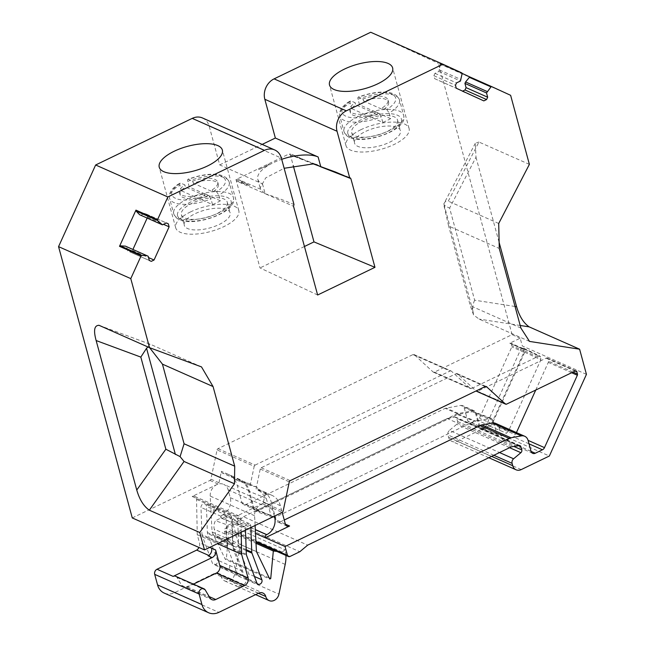 <?xml version="1.0" encoding="UTF-8"?>
<svg xmlns="http://www.w3.org/2000/svg" width="645" height="645" viewBox="0 0 645 645"><rect width="100%" height="100%" fill="white"/><g stroke="black" fill="none" stroke-linecap="round" stroke-linejoin="round"><path stroke-width="0.48" stroke-dasharray="3.23 2.42" d="M285.38 524.151L280.317 521.91A3.967 3.29 -66.1 0 1 277.753 522.007A3.967 3.29 -66.1 0 1 276.084 519.967L271.085 501.584A20.148 16.738 -66.1 0 0 262.604 491.192A20.148 16.738 -66.1 0 0 257.291 489.99A1.588 1.314 -66.1 0 1 256.186 488.289L260.241 469.028A1.588 1.314 -66.1 0 1 261.185 467.77L456.144 373.689A1.588 1.314 -66.1 0 1 457.466 373.85L476.107 390.935M280.365 505.688A20.148 16.738 -66.1 0 0 271.876 495.304A20.148 16.738 -66.1 0 0 266.562 494.102A1.588 1.314 -66.1 0 1 265.466 492.401L263.362 502.407A1.588 1.314 -66.1 0 1 262.418 503.664L282.188 512.412L280.365 505.688L271.085 501.584M280.317 521.91L284.26 520.007M495.683 423.402A7.925 6.587 -66.1 0 1 499.02 427.49L501.995 438.439A3.967 3.29 -66.1 0 0 503.664 440.487A3.967 3.29 -66.1 0 0 506.228 440.382L513.404 436.923A3.967 3.29 -66.1 0 0 515.436 434.77L516.427 432.593M535.745 390.056L548.306 362.385A1.588 1.314 -66.1 0 0 548.419 361.2L547.807 358.942A1.588 1.314 -66.1 0 0 546.113 358.168L477.59 391.241A1.588 1.314 -66.1 0 1 476.566 391.281M241.19 532.198L240.924 519.048A3.967 3.29 -66.1 0 0 239.118 516.04L194.734 496.392A3.967 3.29 -66.1 0 1 196.54 499.399L197.257 534.689L199.458 542.792A5.95 4.942 -66.1 0 1 198.966 547.46M262.418 503.664L236.554 516.145A3.967 3.29 -66.1 0 1 239.118 516.04M274.335 516.202L272.512 509.486A10.634 8.837 -66.1 0 0 268.03 504.003L223.654 484.355A10.634 8.837 -66.1 0 1 228.128 489.837L230.249 497.642A13.472 11.191 -66.1 0 1 223.089 514.621L222.291 515.041L255.307 529.658M255.089 525.49L254.59 515.734A10.634 8.837 -66.1 0 1 258.79 505.849A10.634 8.837 -66.1 0 1 268.03 504.003M276.899 551.427L282.067 552.039L285.171 549.838A31.71 26.34 -66.1 0 1 285.928 555.426M250.873 527.529L250.816 525.973A3.169 2.636 -66.1 0 0 249.373 523.619A3.169 2.636 -66.1 0 0 246.632 524.151A3.169 2.636 -66.1 0 0 245.358 527.062L245.471 530.134M223.888 541.76A19.818 16.464 -66.1 0 1 222.38 541.195A19.818 16.464 -66.1 0 1 216.019 535.592L228.128 540.953A19.818 16.464 113.9 0 0 234.482 546.557A19.818 16.464 113.9 0 0 235.989 547.121L223.888 541.76L226.927 540.292L224.436 531.133A2.378 1.975 -66.1 0 1 225.831 528.07L237.932 533.431A2.378 1.975 113.9 0 1 236.392 533.496A2.378 1.975 113.9 0 1 235.393 532.262L232.998 523.458L255.501 533.423M197.257 534.689L217.478 543.638M132.273 517.935L209.964 480.436A1.588 1.314 113.9 0 0 210.907 479.187L217.067 449.912L254.186 466.343L250.437 484.161L251.534 485.862L234.046 479.13L233.313 477.502L250.437 484.161M236.554 516.145L192.178 496.489L218.034 484.008A1.588 1.314 113.9 0 0 218.978 482.758L221.388 471.301A1.588 1.314 -66.1 0 0 222.493 473.003A21.64 17.979 -66.1 0 1 228.104 474.285A21.64 17.979 -66.1 0 1 237.223 485.443L241.859 502.495A3.967 3.298 -66.1 0 0 243.528 504.543A3.967 3.298 -66.1 0 0 246.092 504.438L445.244 408.333L460.796 405.399L462.473 405.592L464.142 407.632L467.77 420.975L469.439 423.015L472.003 422.918L477.429 420.298L479.469 418.145L511.824 346.889L511.469 344.003L510.808 343.18L509.776 343.221L520.184 338.206L522.289 345.954L586.442 374.358M254.59 515.734L210.206 496.078L212.06 531.923L256.444 551.58M269.167 577.864L226.355 558.901L225.355 559.384L269.739 579.033M282.067 552.039L237.691 532.391L228.943 531.351L256.017 543.34M237.691 532.391L240.795 530.19L285.171 549.838M175.714 576.299A3.967 3.29 113.9 0 1 177.028 577.485L181.697 585.378A5.942 4.942 113.9 0 0 183.664 587.16A5.942 4.942 113.9 0 0 187.51 587.006L193.435 584.144M233.417 549.451A3.169 2.636 -66.1 0 1 233.224 548.476L232.248 521.257A3.169 2.636 -66.1 0 1 233.522 518.346A3.169 2.636 -66.1 0 1 236.255 517.814A3.169 2.636 -66.1 0 1 237.699 520.168L238.642 546.355A3.169 2.636 -66.1 0 0 238.827 547.331L248.744 573.953A3.169 2.636 -66.1 0 1 248.027 577.469A3.169 2.636 -66.1 0 1 244.923 578.363A3.169 2.636 -66.1 0 1 243.673 576.985L233.417 549.451L246.527 555.256M225.831 528.07L235.651 523.329L299.804 551.733M235.651 523.329L243.536 516.734L307.689 545.138M243.536 516.734L447.13 418.492L511.283 446.888M447.13 418.492L454.79 417.105A2.378 1.975 -66.1 0 1 455.797 417.218A2.378 1.975 -66.1 0 1 456.797 418.452L457.636 421.548A2.378 1.975 -66.1 0 1 456.741 424.289L449.452 430.384L499.536 452.556M521.2 469.6L457.055 441.196A7.925 6.587 -66.1 0 1 451.927 441.398A7.925 6.587 -66.1 0 1 448.589 437.31L447.953 434.956A3.967 3.29 -66.1 0 1 449.452 430.384M457.055 441.196L485.209 427.611L549.363 456.015M485.209 427.611L522.289 345.954M217.067 449.912A1.588 1.314 113.9 0 1 218.01 448.662L412.969 354.581A1.588 1.314 113.9 0 1 414.3 354.734L433.093 371.963A1.588 1.314 113.9 0 0 434.416 372.125L512.114 334.626L520.184 338.206M512.114 334.626L438.406 63.339L510.622 95.315M529.384 164.37L478.953 142.045L448.283 201.143C446.3 200.595 444.76 201.635 443.663 204.272L448.63 226.032L499.262 248.446M515.033 306.48L474.639 300.199L449.613 208.085L475.986 157.251L475.333 143.222L478.953 142.045M475.986 157.251L499.133 242.431M529.529 341.415L479.098 319.09L473.591 314.994L470.261 305.657L448.63 226.032M520.902 328.071L470.261 305.657M475.333 143.222L443.905 203.788L444.058 204.699C444.752 205.699 446.598 206.827 449.613 208.085M498.714 223.476L448.283 201.143M462.61 91.147L434.706 78.69L433.892 75.699L434.956 73.353L438.89 71.458L440.519 64.081A0.79 0.661 113.9 0 0 440.18 63.323L462.11 73.393M370.698 32.25L438.406 63.339M462.231 91.332L483.815 100.886M434.706 78.69L456.289 88.244M433.892 75.699L455.475 85.253M434.956 73.353L456.539 82.907M438.89 71.458L460.474 81.012M439.543 70.007L461.135 79.569M317.63 295.007L260 267.933L235.997 179.576L288.662 154.155L303.505 159.517L290.355 154.937L293.265 165.668M304.448 246.487L260 267.933M264.563 193.444L260.774 189.324L237.304 178.939L249.534 185.566L236.376 180.979L265.143 193.702C274.447 196.693 284.066 200.305 293.991 204.53M202.482 117.971A15.851 13.174 113.9 0 1 209.165 126.146L219.695 164.902L262.459 183.833A33.685 13.11 164.8 0 1 257.782 179.237A33.685 13.11 164.8 0 1 281.712 159.323M140.844 215.285L144.778 213.382L166.37 222.944M147.165 218.083L147.536 217.268L146.729 214.277L144.778 213.382M146.729 214.277L166.329 222.96M147.536 217.268L163.491 224.331M151.269 261.362L129.685 251.808L132.467 250.47L132.918 249.462M132.467 250.47L148.544 257.589M129.685 251.808L149.326 260.475M127.742 250.913L126.589 246.68L148.173 256.234M126.589 246.68L125.396 246.132M201.498 366.9L150.793 344.462L98.83 325.233M99.112 325.346L151.067 344.575C149.229 343.954 148.455 344.624 148.753 346.591L149.616 347.703M228.096 525.199A10.304 8.562 113.9 0 0 226.403 534.616L214.301 529.255A10.304 8.562 -66.1 0 1 215.454 520.725L228.096 525.199L232.918 522.869A2.378 1.975 113.9 0 0 232.998 523.458M228.128 540.953L226.403 534.616M235.989 547.121L239.029 545.654L236.546 536.495L224.436 531.133M289.976 556.474L237.932 533.431A2.378 1.975 113.9 0 0 236.546 536.495M219.695 164.902L262.176 144.399M148.003 346.994L148.753 346.591M414.3 354.734L451.411 371.173L470.213 388.403A1.588 1.314 113.9 0 0 471.535 388.556L538.825 356.088L539.889 356.056L540.518 356.862L540.873 359.749L508.518 431.013L506.478 433.158L501.052 435.778L483.597 429.401L490.047 426.289L492.079 424.136L524.732 352.218L524.296 349.01L523.659 348.211L522.603 348.236L538.825 356.088M233.313 477.502L233.49 476.655A1.588 1.314 -66.1 0 0 234.595 478.356A21.64 17.979 -66.1 0 1 240.206 479.646A21.64 17.979 -66.1 0 1 249.325 490.805L253.961 507.857A3.967 3.298 -66.1 0 0 255.63 509.897A3.967 3.298 -66.1 0 0 258.194 509.8L457.345 413.695L472.898 410.76L474.583 410.946L476.252 412.994L479.872 426.337L481.541 428.377L484.105 428.28L489.539 425.66L491.571 423.507L523.925 352.243L523.579 349.356L522.91 348.542L521.886 348.582L522.603 348.236M474.639 300.199C472.987 303.843 472.406 307.415 472.914 310.914L473.591 314.994M260.774 189.324L260.145 187.921L265.74 177.859L284.147 168.281M313.131 163.838L290.355 154.937L289.968 153.526L303.505 159.517M313.51 163.87L288.662 154.155L289.968 153.526M216.019 535.592L214.301 529.255M226.927 540.292L239.029 545.654M220.969 518.064L220.816 517.508L232.918 522.869L220.969 518.064L215.454 520.725M211.56 548.153A5.95 4.942 -66.1 0 1 208.803 555.458L208.085 555.805M218.01 448.662L255.13 465.093A1.588 1.314 113.9 0 0 254.186 466.343M255.13 465.093L450.089 371.012A1.588 1.314 113.9 0 1 451.411 371.173M489.845 418.266L472.342 411.704L457.458 414.517L474.285 421.193L491.377 418.387L493.191 420.492L496.819 433.835L498.658 435.947L501.052 435.778M474.285 421.193L275.133 517.306L257.678 510.921L457.458 414.517M256.5 486.878L251.534 485.862L234.417 479.203A20.769 17.254 -66.1 0 1 239.231 480.186L256.5 486.878L266.272 498.303L270.908 515.363L272.738 517.467L275.133 517.306M269.062 164.701L267.893 164.177L269.054 164.66L259.226 169.401L258.073 168.917L259.242 169.441L269.054 164.66M235.997 179.576L249.534 185.566M483.597 429.401L481.202 429.57L479.364 427.458L475.688 413.937L473.873 411.833L472.342 411.704M270.908 515.363L253.453 508.978L255.291 511.09L257.678 510.921M253.453 508.978L248.607 491.151A20.769 17.254 -66.1 0 0 239.231 480.186M202.143 535.6A3.177 2.636 -66.1 0 1 201.958 534.632L200.982 507.413A3.169 2.636 -66.1 0 1 202.256 504.503A3.169 2.636 -66.1 0 1 204.989 503.971A3.169 2.636 -66.1 0 1 206.432 506.325L207.376 532.512A3.177 2.636 -66.1 0 0 207.561 533.48L217.478 560.102A3.169 2.636 -66.1 0 1 216.76 563.625A3.169 2.636 -66.1 0 1 213.656 564.52A3.169 2.636 -66.1 0 1 212.399 563.141L202.143 535.6L214.253 540.962A3.177 2.636 -66.1 0 1 214.059 539.994L201.958 534.632M235.191 519.983L234.498 520.346A13.472 11.191 113.9 0 0 235.191 519.983L223.089 514.621M228.943 531.351L226.355 558.901M240.795 530.19A31.71 26.34 -66.1 0 1 240.811 544.759L234.554 574.477A7.925 6.587 -66.1 0 1 229.838 580.734A7.934 6.587 -66.1 0 1 224.718 580.935A7.934 6.587 -66.1 0 1 221.372 576.848A6.74 5.595 -66.1 0 0 218.534 573.373A6.74 5.595 -66.1 0 0 214.188 573.542L174.497 592.699A15.851 13.174 -66.1 0 1 164.249 593.102M209.77 547.355L199.458 542.792M227.177 545.799L226.193 518.58A3.169 2.636 -66.1 0 1 227.475 515.661A3.169 2.636 -66.1 0 1 230.209 515.129A3.169 2.636 -66.1 0 1 231.652 517.484L232.595 543.679A3.169 2.636 -66.1 0 0 232.781 544.646L242.697 571.268A3.169 2.636 -66.1 0 1 241.972 574.792A3.169 2.636 -66.1 0 1 238.876 575.687A3.169 2.636 -66.1 0 1 237.618 574.308L227.363 546.766A3.169 2.636 -66.1 0 1 227.177 545.799L214.059 539.994M220.816 517.508A2.378 1.975 -66.1 0 1 222.291 515.041M210.206 496.078A10.634 8.837 -66.1 0 1 214.414 486.193A10.634 8.837 -66.1 0 1 223.654 484.355M212.06 531.923L225.355 559.384M192.178 496.489A3.967 3.29 -66.1 0 1 194.734 496.392M360.894 129.701A32.702 12.723 -15.2 0 0 345.986 145.641A32.702 12.723 -15.2 0 0 394.176 144.44A32.702 12.723 -15.2 0 0 409.091 128.492A32.702 12.723 -15.2 0 0 360.894 129.701M190.622 211.874A32.702 12.723 -15.2 0 0 175.706 227.814A32.702 12.723 -15.2 0 0 223.904 226.605A32.702 12.723 -15.2 0 0 238.811 210.665A32.702 12.723 -15.2 0 0 190.622 211.874M397.659 120.575A23.776 9.256 164.8 0 1 376.43 135.418A23.776 9.256 164.8 0 1 351.67 132.556A23.776 9.256 164.8 0 1 351.573 132.072A23.776 9.256 164.8 0 1 372.802 117.229A23.776 9.256 164.8 0 1 397.562 120.091A23.776 9.256 164.8 0 1 397.659 120.575M382.791 122.421L381.26 116.785L378.857 113.238L374.737 111.416A19.818 7.708 164.8 0 1 349.751 110.376A19.818 7.708 164.8 0 1 349.671 109.973A19.818 7.708 164.8 0 1 355.153 102.74L351.033 100.918C350.09 100.644 349.8 101.338 350.162 103.015L351.694 108.65A30.912 12.029 164.8 0 1 359.555 104.861L358.023 99.225A30.912 12.029 164.8 0 1 399.473 99.894A30.912 12.029 164.8 0 1 399.594 100.523A30.912 12.029 164.8 0 1 389.112 112.988L390.644 118.624A30.912 12.029 164.8 0 1 382.791 122.421L351.694 108.65M358.023 99.225C357.653 97.548 357.943 96.847 358.894 97.129A27.743 10.796 164.8 0 1 395.756 98.475A27.743 10.796 164.8 0 1 386.718 109.448L382.598 107.626A19.818 7.708 164.8 0 0 388.08 100.394A19.818 7.708 164.8 0 0 388 99.991A19.818 7.708 164.8 0 0 363.014 98.951L358.298 97.073C375.366 90.832 395.579 89.018 399.473 99.894L403.681 115.399A30.912 12.029 164.8 0 1 403.81 116.027A30.912 12.029 164.8 0 1 376.212 135.321A30.912 12.029 164.8 0 1 344.019 131.612A30.912 12.029 164.8 0 1 343.89 130.983A30.912 12.029 164.8 0 1 371.488 111.682A30.912 12.029 164.8 0 1 403.681 115.399L403.883 116.382C407.519 132.402 349.808 150.027 344.019 131.612L339.81 116.108A30.912 12.029 164.8 0 1 339.681 115.479A30.912 12.029 164.8 0 1 350.162 103.015M378.857 113.238A27.743 10.796 164.8 0 1 341.987 111.891A27.743 10.796 164.8 0 1 351.033 100.918L350.364 100.902C342.842 105.328 339.262 110.069 339.609 115.124L339.81 116.108A30.912 12.029 164.8 0 0 381.26 116.785M386.718 109.448L389.112 112.988M388.653 102.507A19.818 7.708 164.8 0 1 383.17 109.739L363.587 101.063A19.818 7.708 164.8 0 1 388.572 102.103A19.818 7.708 164.8 0 1 388.653 102.507M382.598 107.626L383.17 109.739M363.014 98.951L363.587 101.063M374.737 111.416L375.309 113.528A19.818 7.708 164.8 0 1 350.324 112.496A19.818 7.708 164.8 0 1 350.243 112.093A19.818 7.708 164.8 0 1 355.726 104.861L355.153 102.74M375.309 113.528L355.726 104.861M390.644 118.624L359.555 104.861M354.444 142.642A23.776 9.256 164.8 0 1 375.672 127.799A23.776 9.256 164.8 0 1 400.44 130.661A23.776 9.256 164.8 0 1 400.537 131.145A23.776 9.256 164.8 0 1 379.3 145.988A23.776 9.256 164.8 0 1 354.54 143.126A23.776 9.256 164.8 0 1 354.444 142.642M227.387 202.74A23.776 9.256 164.8 0 1 206.158 217.583A23.776 9.256 164.8 0 1 181.39 214.729A23.776 9.256 164.8 0 1 181.293 214.245A23.776 9.256 164.8 0 1 202.53 199.402A23.776 9.256 164.8 0 1 227.29 202.256A23.776 9.256 164.8 0 1 227.387 202.74M212.511 204.586L210.98 198.95L208.577 195.411L204.457 193.589A19.818 7.708 164.8 0 1 179.471 192.549A19.818 7.708 164.8 0 1 179.391 192.145A19.818 7.708 164.8 0 1 184.873 184.913L180.753 183.091C179.81 182.809 179.52 183.511 179.891 185.188L181.422 190.823A30.912 12.029 164.8 0 1 189.275 187.026L187.743 181.39A30.912 12.029 164.8 0 1 229.193 182.067A30.912 12.029 164.8 0 1 229.322 182.696A30.912 12.029 164.8 0 1 218.84 195.161L220.372 200.797A30.912 12.029 164.8 0 1 212.511 204.586L181.422 190.823M187.743 181.39C187.381 179.713 187.671 179.02 188.614 179.294A27.743 10.796 164.8 0 1 225.484 180.64A27.743 10.796 164.8 0 1 216.438 191.613L212.318 189.791A19.818 7.708 164.8 0 0 217.8 182.559A19.818 7.708 164.8 0 0 217.72 182.156A19.818 7.708 164.8 0 0 192.734 181.124L188.017 179.245C205.086 172.997 225.299 171.183 229.193 182.067L233.409 197.572A30.912 12.029 164.8 0 1 233.53 198.2A30.912 12.029 164.8 0 1 205.932 217.494A30.912 12.029 164.8 0 1 173.747 213.777A30.912 12.029 164.8 0 1 173.618 213.148A30.912 12.029 164.8 0 1 201.216 193.855A30.912 12.029 164.8 0 1 233.409 197.572L233.603 198.555C237.247 214.575 179.536 232.192 173.747 213.777L169.53 198.281A30.912 12.029 164.8 0 1 169.409 197.652A30.912 12.029 164.8 0 1 179.891 185.188M208.577 195.411A27.743 10.796 164.8 0 1 171.715 194.064A27.743 10.796 164.8 0 1 180.753 183.091L180.092 183.075C172.57 187.493 168.982 192.234 169.337 197.289L169.53 198.281A30.912 12.029 164.8 0 0 210.98 198.95M216.438 191.613L218.84 195.161M218.373 184.672A19.818 7.708 164.8 0 1 212.89 191.904L193.306 183.236A19.818 7.708 164.8 0 1 218.292 184.268A19.818 7.708 164.8 0 1 218.373 184.672M212.318 189.791L212.89 191.904M192.734 181.124L193.306 183.236M204.457 193.589L205.037 195.701A19.818 7.708 164.8 0 1 180.052 194.661A19.818 7.708 164.8 0 1 179.971 194.258A19.818 7.708 164.8 0 1 185.454 187.026L184.873 184.913M205.037 195.701L185.454 187.026M220.372 200.797L189.275 187.026M184.172 224.815A23.776 9.256 164.8 0 1 205.4 209.972A23.776 9.256 164.8 0 1 230.16 212.826A23.776 9.256 164.8 0 1 230.257 213.31A23.776 9.256 164.8 0 1 209.028 228.153A23.776 9.256 164.8 0 1 184.268 225.299A23.776 9.256 164.8 0 1 184.172 224.815M285.364 524.071L276.084 519.967M266.562 494.102L257.291 489.99M265.466 492.401L256.186 488.289M260.241 469.028L289.291 481.888M263.362 502.407L283.131 511.163M261.185 467.77L290.234 480.638M456.144 373.689L485.185 386.557M457.466 373.85L485.862 386.419M477.59 391.241L506.639 404.101M575.163 371.028L546.113 358.168M575.13 371.044L547.807 358.942M572.986 372.076L548.419 361.2M571.655 372.721L548.306 362.385M499.02 427.49L515.436 434.77M529.013 443.833L513.404 436.923M531.069 451.379L506.228 440.382M531.045 451.298L501.995 438.439M235.393 532.262L255.912 541.349M196.54 499.399L240.924 519.048M209.964 480.436L218.034 484.008M234.474 520.354L255.307 529.577M230.249 497.642L273.295 516.701M228.128 489.837L272.512 509.486M285.187 564.407L240.811 544.759M255.614 594.617L236.82 586.297L241.939 586.095A7.925 6.587 -66.1 0 0 246.656 579.831L278.938 594.126M258.435 593.255L221.372 576.848M224.718 580.935L236.82 586.297L230.644 578.734L218.534 573.373M258.564 593.198L226.29 578.904L230.644 578.734L262.918 593.021M186.599 598.06L218.873 612.347M181.697 585.378L209.939 597.883M177.028 577.485L205.263 589.99M187.51 587.006L209.182 596.601M246.342 554.281L233.224 548.476M256.783 582.79L243.673 576.985M254.428 576.469L248.744 573.953M246.205 550.596L238.827 547.331M246.172 549.693L238.642 546.355M250.816 525.973L237.699 520.168M245.358 527.062L232.248 521.257M454.79 417.105L518.935 445.51M518.217 445.639L456.797 418.452M457.636 421.548L513.839 446.429M509.606 447.703L456.741 424.289M493.868 455.289L447.953 434.956M448.589 437.31L491.635 456.37M520.192 325.475L479.098 319.09M440.18 63.323L461.764 72.877M440.519 64.081L462.102 73.643M262.459 183.833L265.143 193.702L293.515 206.247M209.165 126.146L281.381 158.122M210.907 479.187L218.978 482.758M434.416 372.125L471.535 388.556M521.886 348.582L509.776 343.221M472.914 310.914L444.058 204.699M233.49 476.655L221.388 471.301M412.969 354.581L450.089 371.012M433.093 371.963L470.213 388.403M524.296 349.01L540.518 356.862M524.845 351.041L540.986 358.564M524.732 352.218L540.873 359.749M492.079 424.136L508.518 431.013M490.047 426.289L506.478 433.158M496.819 433.835L479.364 427.458M493.191 420.492L475.688 413.937M458.337 414.227L475.172 420.911M266.272 498.303L248.607 491.151M242.697 571.268L217.478 560.102M229.58 565.463A3.169 2.636 -66.1 0 1 228.862 568.987A3.169 2.636 -66.1 0 1 225.758 569.882A3.169 2.636 -66.1 0 1 224.508 568.495L212.399 563.141M234.595 478.356L222.493 473.003M249.325 490.805L237.223 485.443M253.961 507.857L241.859 502.495M258.194 509.8L246.092 504.438M457.345 413.695L445.244 408.333M458.224 413.405L446.122 408.043M472.898 410.76L460.796 405.399M476.252 412.994L464.142 407.632M479.872 426.337L467.77 420.975M484.105 428.28L472.003 422.918M489.539 425.66L477.429 420.298M491.571 423.507L479.469 418.145M523.925 352.243L511.824 346.889M524.038 351.065L511.937 345.704M523.579 349.356L511.469 344.003M246.656 579.831L234.554 574.477M241.939 586.095L229.838 580.734M226.29 578.904L214.188 573.542M186.599 598.052L174.497 592.699M232.781 544.646L207.561 533.48M219.671 538.841A3.177 2.636 -66.1 0 1 219.477 537.874L207.376 532.512M226.193 518.58L200.982 507.413M213.084 512.767A3.169 2.636 -66.1 0 1 214.358 509.856A3.169 2.636 -66.1 0 1 217.091 509.324A3.169 2.636 -66.1 0 1 218.534 511.678L206.432 506.325M227.363 546.766L214.253 540.962M237.618 574.308L224.508 568.495M231.652 517.484L218.534 511.678M232.595 543.679L219.477 537.874M347.728 133.031A27.743 10.796 164.8 0 1 373.213 115.536A27.743 10.796 164.8 0 1 401.504 119.615A27.743 10.796 164.8 0 1 376.019 137.111A27.743 10.796 164.8 0 1 347.728 133.031M177.456 215.204A27.743 10.796 164.8 0 1 202.941 197.701A27.743 10.796 164.8 0 1 231.224 201.78A27.743 10.796 164.8 0 1 205.747 219.284A27.743 10.796 164.8 0 1 177.456 215.204M287.033 526.118L277.753 522.007M271.876 495.304L262.604 491.192M266.151 494.006L256.871 489.902M457.168 373.649L486.217 386.516M576.187 370.988L547.137 358.128M532.714 453.346L503.664 440.487M183.664 587.16L211.907 599.665M258.04 584.168L244.923 578.363M249.373 523.619L236.255 517.814M236.392 533.496L255.952 542.155M519.943 445.622L455.797 417.218M488.813 457.732L451.927 441.398M335.545 172.038L350.13 177.738M257.782 179.237L260.145 187.921M301.884 158.888L316.719 164.685M234.482 546.557L222.38 541.195M413.993 354.54L451.113 370.972M433.392 372.165L470.511 388.596M523.667 348.211L539.889 356.064M498.658 435.947L481.202 429.57M491.361 418.387L473.857 411.824M272.738 517.467L255.291 511.09M238.876 575.687L213.656 564.52M234.175 478.268L222.073 472.906M240.206 479.646L228.104 474.285M255.63 509.897L243.528 504.543M474.575 410.946L462.473 405.592M481.541 428.377L469.439 423.015M522.91 348.542L510.808 343.18M230.209 515.129L204.989 503.971M175.706 227.814L159.242 167.216M238.811 210.665L222.348 150.067M409.091 128.492L392.628 67.894M345.986 145.641L329.514 85.043M388 99.991L388.572 102.103M349.751 110.376L350.324 112.496M397.562 120.091L400.44 130.661M351.67 132.556L354.54 143.126M217.72 182.156L218.292 184.268M179.471 192.549L180.052 194.661M227.29 202.256L230.16 212.826M181.39 214.729L184.268 225.299"/><path stroke-width="0.97" d="M576.856 371.81L577.469 374.06A1.588 1.314 -66.1 0 1 577.356 375.245L544.485 447.63A3.967 3.29 -66.1 0 1 542.453 449.783L535.277 453.241A3.967 3.29 -66.1 0 1 532.714 453.346A3.967 3.29 -66.1 0 1 531.045 451.298L528.07 440.358A7.925 6.587 -66.1 0 0 524.732 436.27A7.925 6.587 -66.1 0 0 521.37 435.891L510.913 437.778A7.925 6.587 -66.1 0 0 509.155 438.35L285.05 546.5L265.28 537.753L289.597 526.014A3.967 3.29 -66.1 0 1 287.033 526.118A3.967 3.29 -66.1 0 1 285.364 524.071L282.196 512.412A1.588 1.314 113.9 0 0 283.131 511.163L289.291 481.888A1.588 1.314 113.9 0 1 290.234 480.638L485.185 386.557A1.588 1.314 113.9 0 1 486.515 386.71L505.309 403.939A1.588 1.314 113.9 0 0 506.639 404.101L575.163 371.028A1.588 1.314 -66.1 0 1 576.856 371.81L575.13 371.044M284.26 520.007L480.106 425.49A7.925 6.587 -66.1 0 1 481.871 424.91L492.32 423.031A7.925 6.587 -66.1 0 1 495.683 423.402L524.732 436.27M516.427 432.593L535.745 390.056M505.607 404.141L476.566 391.281A1.588 1.314 -66.1 0 1 476.26 391.08L505.309 403.939M193.435 584.144L216.333 573.099A5.942 4.942 113.9 0 0 219.808 565.439L248.051 577.944L241.633 554.337L241.19 532.198M255.501 533.423L265.28 537.753A2.378 1.975 -66.1 0 1 266.667 534.689L266.756 534.649A13.472 11.191 -66.1 0 0 274.633 517.298L274.335 516.202M269.167 577.864L270.731 578.557L269.739 579.033L256.444 551.58L255.089 525.49M270.731 578.557L273.327 550.999L276.899 551.427M285.928 555.426A31.71 26.34 -66.1 0 1 285.187 564.407L278.938 594.126A7.925 6.587 -66.1 0 1 274.222 600.382A7.925 6.587 -66.1 0 1 269.094 600.584A7.925 6.587 -66.1 0 1 265.756 596.496L258.435 593.255M166.805 579.718L199.079 594.005L201.95 604.575A15.851 13.174 -66.1 0 0 208.625 612.75A15.851 13.174 -66.1 0 0 218.873 612.347L258.564 593.198A6.74 5.595 -66.1 0 1 262.918 593.021A6.74 5.595 -66.1 0 1 265.756 596.496M199.079 594.005A3.967 3.29 -66.1 0 1 201.393 588.901A3.967 3.29 -66.1 0 1 203.957 588.804A3.967 3.29 -66.1 0 1 205.263 589.99L209.939 597.883A5.942 4.942 -66.1 0 0 211.907 599.665A5.942 4.942 -66.1 0 0 215.753 599.511L244.576 585.596A5.942 4.942 -66.1 0 0 248.051 577.944M245.471 530.134L246.342 554.281A3.169 2.636 -66.1 0 0 246.527 555.256L256.783 582.79A3.169 2.636 -66.1 0 0 258.04 584.168A3.169 2.636 -66.1 0 0 261.136 583.274A3.169 2.636 -66.1 0 0 261.862 579.758L254.428 576.469M250.873 527.529L251.752 552.16L246.172 549.693M261.862 579.758L251.945 553.136A3.169 2.636 -66.1 0 1 251.752 552.16M234.482 483.798L234.707 466.182L213.068 386.557L201.498 366.9L149.543 347.671L130.782 278.616L58.558 246.64L132.273 517.935L204.489 549.911L199.756 532.504L234.482 483.798L184.051 461.473L180.092 456.628L184.075 443.768L162.435 364.143L149.616 347.703M204.489 549.911L282.188 512.412M255.912 541.349L287.436 555.313L285.05 546.5M287.436 555.313A2.378 1.975 113.9 0 0 288.444 556.538A2.378 1.975 113.9 0 0 289.976 556.474L299.804 551.733L307.689 545.138L511.283 446.888L518.935 445.51A2.378 1.975 113.9 0 1 519.943 445.622A2.378 1.975 113.9 0 1 520.942 446.848L518.217 445.639M499.536 452.556L513.597 458.788L520.886 452.693A2.378 1.975 113.9 0 0 521.789 449.952L520.942 446.848M513.597 458.788A3.967 3.29 113.9 0 0 512.098 463.36L493.868 455.289M491.635 456.37L512.735 465.714L512.098 463.36M512.735 465.714A7.925 6.587 113.9 0 0 516.081 469.802A7.925 6.587 113.9 0 0 521.2 469.6L549.363 456.015L586.442 374.358L579.605 349.203L529.529 341.415L520.902 328.071L499.262 248.446L498.714 223.476L529.384 164.37L510.622 95.315L491.78 86.664A0.79 0.661 113.9 0 0 490.982 86.898L486.507 92.961L487.66 97.202L486.596 99.548L483.815 100.886L456.289 88.244L455.475 85.253L456.539 82.907L460.474 81.012L462.102 73.643A0.79 0.661 113.9 0 0 461.764 72.877L442.913 64.226L346.317 110.843A15.851 13.174 113.9 0 0 337.045 131.258L349.655 177.665L350.138 177.738M313.131 163.838L335.545 172.038L350.848 178.576L374.963 267.336L317.63 295.007L293.515 206.247L293.991 204.53L281.381 158.122A15.851 13.174 113.9 0 0 274.706 149.946A15.851 13.174 113.9 0 0 264.458 150.35L167.853 196.967L157.533 219.695A0.79 0.661 113.9 0 0 157.638 220.566L136.055 211.012A0.79 0.661 -66.1 0 1 135.95 210.133L119.519 246.334A0.79 0.661 -66.1 0 1 120.244 245.834L125.396 246.132L148.173 256.234L149.326 260.475L151.269 261.362L154.05 260.024L169.127 226.822L168.313 223.831L166.37 222.944L162.427 224.839L157.638 220.566M120.244 245.834L141.827 255.396L146.979 255.686M141.827 255.396A0.79 0.661 113.9 0 0 141.102 255.888L130.782 278.616M219.808 565.439L215.599 549.935A5.942 4.942 113.9 0 1 212.116 557.594L208.085 555.805A5.942 4.942 -66.1 0 0 211.56 548.153L209.77 547.355M217.478 543.638L241.633 554.337M256.017 543.34L273.327 550.999M98.83 325.233L99.112 325.346C94.331 325.233 93.34 330.305 96.145 340.552L136.756 490.031C139.53 499.593 143.714 506.309 149.326 510.171L184.051 461.473M149.543 347.671L99.112 325.346M199.756 532.504L149.326 510.171M499.133 242.431L516.597 306.722C519.37 316.292 523.563 323.008 529.174 326.87L520.192 325.475M579.605 349.203L529.174 326.87M462.11 73.393L470.189 77.102A0.79 0.661 113.9 0 0 469.399 77.344L465.577 81.963L487.168 91.517M262.176 144.399L275.359 138.038L264.829 99.282A15.851 13.174 113.9 0 1 274.101 78.867L370.698 32.25L442.913 64.226M462.61 91.147L465.013 89.986L466.077 87.639L464.924 83.407L465.577 81.963M464.924 83.407L486.507 92.961M466.077 87.639L487.66 97.202M465.013 89.986L486.596 99.548M344.43 69.104A32.702 12.723 164.8 0 1 392.628 67.894A32.702 12.723 164.8 0 1 377.712 83.834A32.702 12.723 164.8 0 1 329.514 85.043A32.702 12.723 164.8 0 1 344.43 69.104M275.359 138.038L318.13 156.969L320.807 166.837L350.848 178.576M293.265 165.668L313.978 241.891L374.963 267.336M313.978 241.891L304.448 246.487M274.706 149.946L202.482 117.971A15.851 13.174 113.9 0 0 192.234 118.374L264.458 150.35M58.558 246.64L95.637 164.991L192.234 118.374M95.637 164.991L167.853 196.967M207.44 166.007A32.702 12.723 164.8 0 1 159.242 167.216A32.702 12.723 164.8 0 1 174.15 151.269A32.702 12.723 164.8 0 1 222.348 150.067A32.702 12.723 164.8 0 1 207.44 166.007M162.427 224.839L139.651 214.737L136.055 211.012M139.651 214.737L161.234 224.291M166.329 222.96L168.313 223.831M163.491 224.331L169.127 226.822M132.918 249.462L147.165 218.083M148.544 257.589L154.05 260.024M213.068 386.557L162.435 364.143M234.707 466.182L184.075 443.768M203.957 588.804L175.714 576.299A3.967 3.29 113.9 0 0 173.15 576.396L212.116 557.594M96.145 340.552L140.828 357.096L146.544 348.268L148.003 346.994M136.756 490.031L165.854 449.21L180.092 456.628M320.194 166.595L316.719 164.685L313.51 163.87L284.147 168.281M281.712 159.323A33.685 13.11 164.8 0 1 318.13 156.969M208.625 612.75L164.249 593.102A15.851 13.174 -66.1 0 1 157.565 584.926L154.695 574.356A3.967 3.29 -66.1 0 1 157.017 569.253L196.701 550.096L208.746 555.434M198.966 547.46A5.95 4.942 -66.1 0 1 196.701 550.096M289.597 526.014L285.38 524.151M509.155 438.35L480.106 425.49M485.862 386.419L486.515 386.71M577.469 374.06L572.986 372.076M577.356 375.245L571.655 372.721M544.485 447.63L528.07 440.366M542.453 449.783L529.013 443.833M535.277 453.241L531.069 451.379M521.37 435.891L492.32 423.031M510.913 437.778L481.871 424.91M211.56 548.153L215.599 549.935M255.307 529.658L266.667 534.689M255.307 529.577L266.756 534.649M273.295 516.701L274.633 517.298M201.95 604.575L157.565 584.926M209.182 596.601L215.753 599.511M216.333 573.099L244.576 585.596M251.945 553.136L246.205 550.596M513.839 446.429L521.789 449.952M520.886 452.693L509.606 447.703M470.189 77.102L491.764 86.656L470.189 77.102M469.399 77.344L490.982 86.898M274.101 78.867L346.317 110.843M264.829 99.282L337.045 131.258M119.519 246.334L141.102 255.888M135.95 210.133L157.533 219.695M157.017 569.253L173.15 576.396M165.854 449.21L140.828 357.096M516.597 306.722L515.033 306.48M175.4 454.491L146.544 348.268M166.797 579.71L154.695 574.356M269.094 600.584L255.614 594.617M255.952 542.155L288.444 556.538M516.081 469.802L488.813 457.732"/></g></svg>
